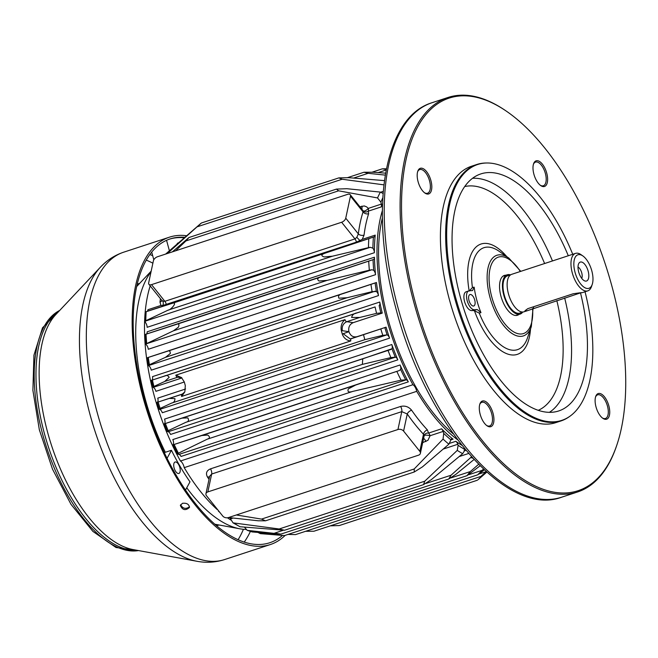 <?xml version="1.0" encoding="UTF-8"?>
<svg xmlns="http://www.w3.org/2000/svg" width="658" height="658" viewBox="0 0 658 658"><rect width="100%" height="100%" fill="white"/><g stroke="black" fill="none" stroke-linecap="round" stroke-linejoin="round"><path stroke-width="0.99" d="M376.409 291.51L372.091 291.659A151.521 70.793 -108.2 0 1 370.956 284.363L375.109 282.965A147.614 68.975 71.8 0 0 376.409 291.51A4.154 1.941 -108.2 0 1 378.498 295.59A144.818 67.659 -108.2 0 1 376.442 282.496L375.109 282.965M348.929 331.698A144.818 67.659 -108.2 0 1 348.929 331.673L342.325 330.694A9.862 4.606 -108.2 0 1 341.288 330.464L342.275 334.108A9.862 4.606 -108.2 0 1 343.139 333.713L348.929 331.698C350.467 335.827 353.165 337.496 357.031 336.69L352.236 338.368M453.288 433.893A141.931 66.318 -108.2 0 1 387.71 317.88A141.931 66.318 -108.2 0 1 382.388 217.888M185.572 389.01L157.764 398.139A4.154 1.941 71.8 0 1 157.533 402.063L157.114 402.351L159.244 409.194L159.845 409.498A4.154 1.941 71.8 0 1 162.304 412.747L389.561 338.154A144.818 67.659 -108.2 0 1 386.065 327.166L357.031 336.69M380.842 312.912L382.257 313.118A144.818 67.659 -108.2 0 1 379.748 302.038A4.154 1.941 -108.2 0 1 379.131 305.551A147.614 68.975 71.8 0 0 380.842 312.912L376.573 313.373A151.521 70.793 -108.2 0 1 375.076 306.941A29747.045 223.736 161.6 0 1 357.475 312.772C354.16 313.282 352.211 314.845 351.635 317.452L359.704 317.469L346.807 321.704C343.213 323.333 341.716 326.327 342.325 330.694M382.257 313.118L353.214 322.65C349.587 324.287 348.156 327.289 348.929 331.673M341.288 330.464C340.556 325.998 341.798 322.387 344.989 319.64A2.599 1.209 71.8 0 0 346.807 321.704L353.214 322.65M181.814 377.848L177.627 377.231A2.599 1.209 -108.2 0 1 175.818 375.167L344.989 319.64M175.818 375.167L181.444 377.519L184.314 381.977L185.309 385.629L184.832 391.897L181.6 396.453L350.78 340.926C346.733 340.548 343.895 338.278 342.275 334.108M370.956 284.363L343.122 293.591C339.199 294.348 337.793 295.886 338.903 298.197L347.029 297.737L165.487 357.327L149.424 364.738L148.552 365.568L149.152 366.095A4.154 1.941 71.8 0 1 151.241 370.174L378.498 295.59M147.326 357.738L148.552 365.568L375.233 291.165M149.424 364.738A151.521 70.793 71.8 0 1 148.289 357.442L167.181 351.323M533.86 174.066A13.497 6.309 -108.2 0 1 533.572 163.801A13.497 6.309 -108.2 0 1 542.118 163.809A13.497 6.309 -108.2 0 1 547.596 180.506A13.497 6.309 -108.2 0 1 540.72 185.572A13.497 6.309 -108.2 0 1 533.86 174.066M540.259 185.227A12.461 5.823 71.8 0 0 542.636 185.901A12.461 5.823 71.8 0 0 543.327 185.77A12.461 5.823 71.8 0 0 544.972 172.125A12.461 5.823 71.8 0 0 535.554 162.098A12.461 5.823 71.8 0 0 533.408 164.352M406.192 379.822A4.154 1.941 -108.2 0 1 408.314 381.862L181.049 456.446A4.154 1.941 71.8 0 0 178.935 454.407L406.192 379.822L401.059 380.151L352.885 391.378C348.715 392.67 347.202 391.839 348.362 388.886L355.616 385.053L399.291 370.561L173.177 444.775L173.375 444.035L173.177 444.775L174.164 444.471A151.521 70.793 71.8 0 0 178.392 453.23L207.303 439.157C210.034 438.187 210.157 436.822 207.681 435.061L201.858 435.514L174.164 444.471M354.07 385.555L202.894 435.177M186.642 235.745A161.761 75.58 71.8 0 0 169.501 237.151L123.655 252.195A161.761 75.58 71.8 0 0 99.045 274.625A161.761 75.58 71.8 0 0 114.171 460.51A161.761 75.58 71.8 0 0 224.534 559.58L270.38 544.536A161.761 75.58 71.8 0 0 285.185 535.349M383.894 184.857L342.144 179.231L197.244 226.788L201.397 222.996L338.845 177.89L348.732 177.676L384.428 180.613M342.144 179.231L338.845 177.89M167.329 253.519L200.723 223.531L165.709 254.021A151.521 70.793 71.8 0 0 165.668 254.062M169.501 237.151A161.761 75.58 71.8 0 0 148.132 414.408A161.761 75.58 71.8 0 0 270.38 544.536M182.488 503.304C186.765 502.844 189.085 504.234 189.455 507.474C185.474 510.879 182.439 510.18 180.35 505.377L182.488 503.304M472.436 287.53A2378.604 1423.122 -26.2 0 1 474.155 287.151A52.385 24.478 71.8 0 0 474.196 287.439A52.385 24.478 71.8 0 0 480.965 312.649A2378.604 997.438 175 0 1 479.246 313.06A53.676 25.078 71.8 0 0 527.502 337.85L531.335 326.557A42.433 19.83 -108.2 0 1 511.184 332.923A42.433 19.83 -108.2 0 1 489.856 296.906A42.433 19.83 -108.2 0 1 487.792 286.765A42.433 19.83 -108.2 0 1 508.864 258.101L499.085 251.266A53.676 25.078 71.8 0 0 472.436 287.53L469.212 291.083M414.885 300.813A206.579 96.52 71.8 0 0 518.726 476.17A206.579 96.52 71.8 0 0 616.801 445.17A206.579 96.52 71.8 0 0 507.425 111.901A206.579 96.52 71.8 0 0 414.885 300.813M595.975 406.792A13.497 6.309 -108.2 0 1 595.687 396.527A13.497 6.309 -108.2 0 1 604.233 396.535A13.497 6.309 -108.2 0 1 609.711 413.232A13.497 6.309 -108.2 0 1 602.827 418.299A13.497 6.309 -108.2 0 1 595.975 406.792M480.159 414.26A13.497 6.309 -108.2 0 1 479.871 403.996A13.497 6.309 -108.2 0 1 488.417 404.004A13.497 6.309 -108.2 0 1 493.903 420.701A13.497 6.309 -108.2 0 1 487.019 425.767A13.497 6.309 -108.2 0 1 480.159 414.26M418.044 181.534A13.497 6.309 -108.2 0 1 417.764 171.269A13.497 6.309 -108.2 0 1 426.302 171.277A13.497 6.309 -108.2 0 1 431.788 187.974A13.497 6.309 -108.2 0 1 424.904 193.041A13.497 6.309 -108.2 0 1 418.044 181.534M476.795 164.5L471.564 166.219A134.956 63.053 71.8 0 0 453.74 314.105A134.956 63.053 71.8 0 0 555.73 422.666L560.961 420.947A134.956 63.053 -108.2 0 1 454.357 296.89A134.956 63.053 -108.2 0 1 476.795 164.5A134.956 63.053 -108.2 0 1 485.703 163.011L486.64 162.995A134.676 62.921 71.8 0 0 455.369 296.594A134.676 62.921 71.8 0 0 569.795 416.333A134.676 62.921 71.8 0 0 585.044 291.774M216.605 508.379L219.311 511.76M236.337 514.975L261.514 519.096L265.536 520.807L258.199 520.782L228.548 517.533M443.064 439.083L443.714 433.383A147.614 68.975 71.8 0 0 450.944 439.881A4.154 1.941 -108.2 0 1 451.775 438.804A4.154 1.941 -108.2 0 1 453.066 439.174L450.944 439.865L448.888 444.191A151.521 70.793 -108.2 0 1 443.064 439.083L414.195 468.981L261.514 519.096M453.066 439.174A144.818 67.659 -108.2 0 1 441.567 428.81A4.154 1.941 -108.2 0 1 443.073 431.451L443.714 433.383M414.195 468.981L414.26 471.992L422.452 466.876L448.888 444.191M161.884 300.245L162.641 301.06A4.154 3.035 -68.9 0 1 162.806 305.493L356.422 242.144L362.245 239.38L375.216 235.12A4.154 1.941 -108.2 0 1 374.295 236.79L373.407 237.102A147.614 68.975 71.8 0 0 372.897 248.173A4.154 1.941 -108.2 0 1 374.386 252.713A144.818 67.659 -108.2 0 1 375.216 235.12M424.443 192.695A12.461 5.823 71.8 0 0 427.511 193.238A12.461 5.823 71.8 0 0 429.584 181.016A12.461 5.823 71.8 0 0 419.746 169.567A12.461 5.823 71.8 0 0 417.591 171.82M384.831 327.594A147.614 68.975 71.8 0 0 387.11 334.906L382.791 335.341A29747.045 5988.211 168.1 0 0 364.795 339.692L363.512 334.667L386.065 327.166M362.731 334.938L351.413 338.656A2.599 1.209 71.8 0 0 351.282 338.681A2.599 1.209 71.8 0 0 350.78 340.926M397.827 359.844L170.57 434.436A4.154 1.941 71.8 0 0 168.144 431.755L395.4 357.171A4.154 1.941 -108.2 0 1 397.827 359.844A144.818 67.659 -108.2 0 1 391.798 344.529L164.541 419.113A4.154 1.941 71.8 0 1 164.706 423.357L164.368 423.834L165.388 423.513A151.521 70.793 71.8 0 0 168.185 430.669L185.91 422.288C188.55 421.638 189.175 420.174 187.777 417.888L182.011 418.143L165.388 423.513M361.982 359.071L183.072 417.789M362.361 364.376L362.764 358.799L391.962 348.765A147.614 68.975 71.8 0 0 395.261 357.154L390.852 357.59L362.361 364.376L185.91 422.288M146.142 311.686L147.038 311.374A4.154 1.941 71.8 0 0 147.96 309.704L160.93 305.452L159.984 302.112A144.818 67.659 -108.2 0 1 160.445 298.724M172.569 303.239C178.079 301.709 170.562 310.305 168.135 310.124L145.805 320.726A151.521 70.793 71.8 0 1 146.142 311.736L172.996 303.083M323.909 253.569L173.391 302.968M372.897 248.173L370.265 247.301L368.472 247.647A151.521 70.793 -108.2 0 1 368.809 238.657L324.559 253.338M368.809 238.657L373.407 237.102M325.249 253.124C321.12 254.547 320.791 255.822 324.262 256.949L332.389 256.209L168.135 310.124M147.853 357.549L376.442 282.496M341.625 294.085L167.675 351.175M602.366 417.953A12.461 5.823 71.8 0 0 605.434 418.496A12.461 5.823 71.8 0 0 607.079 404.851A12.461 5.823 71.8 0 0 597.67 394.825A12.461 5.823 71.8 0 0 595.515 397.087M616.801 445.17L616.447 446.214A207.624 97.006 -108.2 0 1 577.518 491.995A207.624 97.006 -108.2 0 1 413.512 301.134A207.624 97.006 -108.2 0 1 448.032 97.466A207.624 97.006 -108.2 0 1 506.52 111.276L507.425 111.901M368.719 261.127L373.037 259.671A147.614 68.975 71.8 0 0 373.703 270.331L371.902 269.755L369.335 270.199A151.521 70.793 -108.2 0 1 368.719 261.127L321.737 276.722C317.51 277.824 316.613 279.255 319.056 281.015L327.174 280.366L173.416 330.826L145.788 344.011L145.163 334.486M327.174 280.366L369.335 270.199M408.314 381.862A144.818 67.659 -108.2 0 1 400.072 364.984A4.154 1.941 -108.2 0 1 400.632 369.451A147.614 68.975 71.8 0 0 405.657 379.74M399.291 370.561L400.632 369.451M173.375 444.035A4.154 1.941 71.8 0 0 172.815 439.577L400.072 364.984M347.029 297.737L372.091 291.659M359.901 206.776L364.269 205.938L366.638 206.875L368.332 208.38A4.154 1.941 -108.2 0 1 368.299 211.152A4.154 3.693 -44.1 0 1 363.265 210.963A4.154 3.693 -44.1 0 1 363.142 210.823L363.068 211.876L350.475 196.142A4.154 2.295 -38.7 0 0 350.229 194.694A4.154 2.295 -38.7 0 0 347.621 194.349L157.509 256.743A4.154 2.295 -38.7 0 0 153.388 260.823L148.667 282.858A4.154 2.295 -38.7 0 0 148.914 284.305A4.154 2.295 -38.7 0 0 151.521 284.643L341.634 222.256A4.154 2.295 -38.7 0 0 345.746 218.168L350.475 196.142M382.775 197.885A147.614 68.975 71.8 0 0 380.9 202.179L381.311 204.12L368.332 208.38A4.154 1.703 -41 0 1 363.158 210.84M420.388 453.362A4.154 2.871 -167.9 0 0 419.812 451.347L403.593 431.08A4.154 2.871 -167.9 0 0 397.942 429.518L207.838 491.913A4.154 2.871 -167.9 0 0 205.938 493.747A4.154 2.871 -167.9 0 0 206.513 495.762L222.733 516.028A4.154 2.871 -167.9 0 0 228.384 517.591L418.488 455.196A4.154 2.871 -167.9 0 0 420.388 453.362L424.18 435.654A4.154 3.298 -173.8 0 1 428.597 433.071A4.154 1.941 -108.2 0 1 430.102 435.711L427.939 440.301L422.691 442.628M419.812 451.347L423.481 434.247L424.18 435.654A4.154 1.003 -171 0 1 430.102 435.711L443.073 431.451M178.392 453.23L178.4 454.324L178.935 454.407M173.161 444.767L177.644 454.004L178.4 454.324M352.885 391.378L207.303 439.157M385.251 175.118L368.143 173.309L353.617 178.071M368.143 173.309L363.964 172.248L373.218 172.24A184822.593 163402.267 70.8 0 1 385.58 173.161M379.748 302.038L152.492 376.631A4.154 1.941 71.8 0 1 151.875 380.135L152.409 380.02A29747.045 223.736 -18.4 0 0 164.245 376.195C166.26 374.953 167.905 375.34 169.172 377.338L164.73 381.459L177.627 377.231L180.177 377.009M145.78 334.264L146.24 334.099A4.154 1.941 71.8 0 0 147.186 331.796L374.443 257.212A4.154 1.941 -108.2 0 1 373.505 259.507L373.037 259.671M351.175 338.722L350.155 338.911L343.139 333.713M530.513 328.975A58.077 27.134 -108.2 0 1 507.992 354.152A58.077 27.134 -108.2 0 1 474.476 310.831L473.135 310.51A2942.453 311.653 -14.9 0 1 477.28 309.556L474.385 309.745A9.862 4.606 71.8 0 1 467.303 301.142A9.862 4.606 71.8 0 1 468.784 290.894A9.862 4.606 71.8 0 1 469.335 290.795L472.534 290.556L474.155 287.151M167.05 458.338L171.442 450.278A141.7 66.211 -108.2 0 0 189.989 481.837L185.49 490.087M179.774 472.617A6.021 2.813 -108.2 0 1 178.853 473.456A6.021 2.813 -108.2 0 1 174.304 468.611A6.021 2.813 -108.2 0 1 175.102 462.015A6.021 2.813 -108.2 0 1 179.206 465.7A6.021 2.813 -108.2 0 1 179.774 472.617M233.031 522.863L279.181 528.983L284.519 530.258L240.006 526.745L233.031 522.863L230.522 518.882A4.154 1.941 71.8 0 0 230.037 517.698M457.261 450.385L458.116 445.293A147.614 68.975 71.8 0 0 464.499 449.258L464.055 451.495L462.673 453.666A151.521 70.793 -108.2 0 1 457.261 450.385L424.764 481.195L279.181 528.983M461.784 445.244A144.818 67.659 -108.2 0 1 455.871 441.296A4.154 1.941 -108.2 0 1 457.779 444.29L458.116 445.293M209.038 479.287A144.818 67.659 -108.2 0 1 207.541 477.165C205.502 473.39 206.48 470.618 210.478 468.858L400.59 406.463C404.999 405.451 408.667 406.702 411.604 410.197A4.154 1.982 -34.8 0 0 407.261 413.981L401.783 411.637L211.67 474.031L209.705 476.178L205.938 493.747M207.541 477.165A4.154 1.982 145.2 0 1 209.524 477.025M486.558 425.422A12.461 5.823 71.8 0 0 489.626 425.965A12.461 5.823 71.8 0 0 491.493 413.027A12.461 5.823 71.8 0 0 482.544 402.161A12.461 5.823 71.8 0 0 481.853 402.293A12.461 5.823 71.8 0 0 479.707 404.555M382.364 210.634A144.818 67.659 71.8 0 0 412.936 384.716A6.646 3.101 -108.2 0 1 416.72 391.337A144.818 67.659 71.8 0 0 457.557 439.75M412.936 384.716L180.448 461.028A6.646 3.101 71.8 0 1 184.224 467.641L416.72 391.337M484.321 469.878A29747.045 25609.631 98.4 0 1 483.646 470.437L477.716 474.813L482.043 470.355L468.776 474.714M477.716 474.813L295.491 534.617L288.015 534.419M424.764 481.195L423.513 484.642L431.319 479.649L462.673 453.666M184.224 467.641A144.818 67.659 71.8 0 0 217.148 509.506M227.462 517.788A144.818 67.659 71.8 0 0 230.925 520.083M403.593 431.08L407.261 413.981A148.971 69.6 -108.2 0 0 423.481 434.247A4.154 2.583 137 0 1 427.371 429.896L428.597 433.071L441.567 428.81M150.189 285.909A144.818 67.659 71.8 0 0 180.448 461.028M381.311 204.12A4.154 1.941 -108.2 0 1 381.278 206.892A144.818 67.659 -108.2 0 1 382.512 203.709M381.278 206.892L368.299 211.152L368.636 213.727A4.154 3.093 17.9 0 1 363.068 211.876A148.971 69.6 -108.2 0 0 358.339 233.903L356.825 237.324L354.966 238.92L341.634 222.256M368.636 213.727A144.818 67.659 71.8 0 0 364.047 235.136L362.245 239.38M373.703 270.331A4.154 1.941 -108.2 0 1 375.537 274.682A144.818 67.659 -108.2 0 1 374.443 257.212M359.704 317.469L376.573 313.373M164.73 381.459L153.906 386.452L153.174 387.389L153.61 387.62A4.154 1.941 71.8 0 1 155.913 391.337L184.322 382.01M151.406 380.332L153.174 387.389L181.929 377.955M357.475 312.772L164.245 376.195M355.929 313.282L165.29 375.85M182.825 393.903L158.142 402.03A151.521 70.793 71.8 0 0 160.124 408.429A29747.045 5988.211 -11.9 0 1 171.557 403.107C173.802 402.688 174.929 401.191 174.954 398.633L169.336 398.411L158.142 402.03M181.978 394.265L170.406 398.057M181.6 396.453A2.599 1.209 -108.2 0 1 182.102 394.208L169.336 398.411M364.795 339.692L171.557 403.107M170.825 249.546L174.14 246.66M380.9 202.179L377.544 197.935L338.623 190.82L185.943 240.927L188.978 237.505L172.396 251.858M338.623 190.82L336.435 189.101L346.881 188.706L380.398 192.095L383.071 193.485M175.587 250.813L185.943 240.927M274.534 533.761L252.154 531.944L247.202 530.34L280.769 534.099L274.534 533.761L280.769 534.099L274.608 533.136L282.915 530.406M472.773 458.207A151.521 70.793 -108.2 0 1 470.791 457.483L451.059 475.224L448.74 479.016L456.076 474.179L473.999 459.539M451.059 475.224L426.055 483.424M247.202 530.34L244.439 527.148M470.791 457.483L471.424 456.71M482.043 470.355L483.498 469.105M486.55 471.909L481.253 476.079L486.196 471.646L479.123 473.966M486.114 472.28L481.253 476.079L486.229 471.621M481.056 476.367L313.882 531.236L305.583 531.302M481.541 476.433L478.045 479.698L483.161 475.298L482.026 475.668M483.161 475.298L486.797 472.131M477.379 480.225L339.281 525.553L330.316 525.841M375.076 306.941L152.409 380.02A151.521 70.793 71.8 0 0 153.906 386.452M166.68 351.504C169.131 350.171 170.34 350.846 170.29 353.535L165.487 357.327M343.122 293.591L342.357 293.83M146.668 343.279A151.521 70.793 71.8 0 1 146.051 334.206L176.624 324.328M176.155 324.501C178.828 323.333 179.568 324.229 178.376 327.19L173.416 330.826M321.737 276.722L320.997 276.944M320.298 277.191L177.076 324.197M145.805 320.726L144.974 321.474L145.369 311.974M332.389 256.209L368.472 247.647M160.124 408.429L159.664 409.44L386.888 334.864M362.764 358.799L182.011 418.143M168.185 430.669L168.144 431.755M391.066 349.431L164.385 423.826L167.354 431.442L168.004 431.738M355.616 385.053L201.858 435.514M386.172 169.994L378.194 172.61M386.262 169.501L382.347 168.818L386.402 168.802M478.605 464.334A29747.045 26299.462 70.8 0 1 470.314 471.556L466.95 475.693L480.085 465.815M470.314 471.556L450.952 477.905M279.749 534.099L277.076 534.979L284.536 535.563L466.95 475.693M257.854 532.404L260.305 533.613A29747.045 26299.462 -109.2 0 0 277.076 534.979M162.641 301.06L164.862 301.315L354.966 238.92A4.154 1.941 71.8 0 1 356.422 242.144M375.537 274.682L148.28 349.275A4.154 1.941 71.8 0 0 146.446 344.915L145.788 343.969L371.902 269.755M374.386 252.713L147.129 327.306A4.154 1.941 71.8 0 0 145.632 322.765L145.064 321.219L370.265 247.301M464.499 449.258A4.154 1.941 -108.2 0 1 464.597 448.74M391.798 344.529A4.154 1.941 -108.2 0 1 391.962 348.765M387.11 334.906A4.154 1.941 -108.2 0 1 389.561 338.154M364.047 235.136A4.154 2.607 7.1 0 1 358.339 233.903L345.746 218.168M161.843 300.476A4.154 2.607 7.1 0 1 159.984 302.112M360.099 240.738L356.825 237.324M160.93 305.452L162.806 305.493M518.841 314.516A20.957 9.796 -108.2 0 1 517.443 315.256A20.957 9.796 -108.2 0 1 500.886 295.993A20.957 9.796 -108.2 0 1 504.373 275.431A20.957 9.796 -108.2 0 1 505.936 275.2M477.28 309.556L480.965 312.649M474.739 300.081A6.021 2.813 -108.2 0 1 473.735 305.986A6.021 2.813 -108.2 0 1 469.187 301.142A6.021 2.813 -108.2 0 1 469.985 294.545A6.021 2.813 -108.2 0 1 474.739 300.081M468.784 290.894L466.168 291.757A9.862 4.606 71.8 0 0 464.688 301.997A9.862 4.606 71.8 0 0 471.77 310.601L473.135 310.51M474.476 310.831L479.246 313.06M569.795 416.333L569.022 416.876A134.956 63.053 -108.2 0 1 560.961 420.947M572.74 254.292A134.676 62.921 71.8 0 0 486.64 162.995M169.402 250.788L166.556 240.318M153.799 259.778L151.727 252.137M186.74 487.8A141.7 66.211 71.8 0 0 210.979 513.972A141.7 66.211 71.8 0 0 239.94 528.818A141.7 66.211 71.8 0 0 245.821 529.443M151.06 271.705A141.7 66.211 71.8 0 0 165.339 452.276A58630.506 20833.695 150.2 0 1 164.138 452.334M171.442 450.278L165.339 452.276M184.306 237.777A159.869 74.691 71.8 0 0 169.476 239.15M176.969 244.184A6.021 2.813 -108.2 0 1 178.063 242.95A6.021 2.813 -108.2 0 1 178.458 242.884M184.84 237.316A159.869 74.691 71.8 0 0 170.085 238.944A159.869 74.691 71.8 0 0 148.971 414.137A159.869 74.691 71.8 0 0 269.796 542.735A159.869 74.691 71.8 0 0 282.521 535.415M180.596 504.744C182.792 508.7 185.762 509.391 189.504 506.792M568.29 255.748A124.757 58.291 71.8 0 0 479.83 174.263A124.757 58.291 71.8 0 0 460.106 296.289A124.757 58.291 71.8 0 0 557.63 411.291A124.757 58.291 71.8 0 0 580.496 292.868M578.95 292.917L579.048 293.279C584.115 292.284 582.141 292.456 573.126 293.781L527.774 308.66L524.936 310.806L527.107 310.79L580.619 292.843M582.881 255.954L581.072 254.687A19.724 9.212 71.8 0 0 575.52 253.379A19.724 9.212 71.8 0 0 572.912 274.995A19.724 9.212 71.8 0 0 587.816 290.861A19.724 9.212 71.8 0 0 591.517 286.51L592.225 284.421A17.651 8.25 71.8 0 0 591.805 270.841A17.651 8.25 71.8 0 0 582.881 255.954A17.651 8.25 71.8 0 0 573.883 262.575A17.651 8.25 71.8 0 0 581.047 284.421A17.651 8.25 71.8 0 0 592.225 284.421M575.52 253.379L511.685 274.328A19.724 9.212 71.8 0 0 509.078 295.944A19.724 9.212 71.8 0 0 523.982 311.81L527.107 310.79M510.444 274.847A20.694 9.664 71.8 0 0 507.195 274.781A20.694 9.664 71.8 0 0 504.464 297.457A20.694 9.664 71.8 0 0 520.1 314.105A20.694 9.664 71.8 0 0 522.682 312.131M510.822 274.723L507.532 275.801A19.617 9.171 71.8 0 0 504.941 297.301A19.617 9.171 71.8 0 0 519.762 313.085L523.052 312.007M588.153 271.145A9.969 4.655 71.8 0 0 579.106 262.97A9.969 4.655 71.8 0 0 578.991 272.996A9.969 4.655 71.8 0 0 585.02 281.007A9.969 4.655 71.8 0 0 588.153 271.145M581.73 278.383A6.646 3.101 71.8 0 0 581.738 272.864A6.646 3.101 71.8 0 0 578.012 267.033M582.305 292.654L587.816 290.861M184.832 391.897L182.102 394.208A2.599 1.209 -108.2 0 1 182.233 394.175M137.259 550.335A126.649 59.171 -108.2 0 1 48.478 447.119A126.649 59.171 -108.2 0 1 58.825 311.366M59.681 310.453A126.649 59.171 71.8 0 0 44.152 326.483A126.649 59.171 71.8 0 0 54.31 468.118A126.649 59.171 71.8 0 0 138.484 550.565M380.801 192.161L383.244 191.363M151.521 284.643L164.862 301.315A4.154 1.941 -108.2 0 1 166.318 304.539M374.295 236.79L147.038 311.374M423.596 438.392A4.154 1.941 -108.2 0 1 425.849 441.6M224.534 559.58C215.479 562.458 206.25 563.018 196.841 561.258A159.639 74.584 -108.2 0 1 99.523 444.175A159.639 74.584 -108.2 0 1 91.997 278.984A159.639 74.584 -108.2 0 1 100.353 267.255C106.884 260.264 114.648 255.238 123.655 252.195M373.505 259.507L146.24 334.099M457.779 444.29L443.229 449.069M233.08 518.043L230.522 518.882M400.59 406.463A4.154 1.941 -108.2 0 1 401.783 411.637L397.942 429.518M210.478 468.858A4.154 1.941 -108.2 0 1 211.67 474.031L207.838 491.913M520.33 271.491A40.237 18.802 71.8 0 0 495.12 258.989A40.237 18.802 71.8 0 0 491.674 296.585A40.237 18.802 71.8 0 0 517.402 333.532A40.237 18.802 71.8 0 0 532.602 308.553M361.875 206.135A4.154 1.941 -108.2 0 1 361.76 209.096M238.073 539.749A157.92 73.786 71.8 0 0 239.997 536.451A157.92 73.786 71.8 0 0 243.411 529.295M152.886 263.192A157.92 73.786 71.8 0 0 146.306 260.149M100.353 267.255L55.856 314.516A127.619 59.631 71.8 0 0 51.727 446.05A127.619 59.631 71.8 0 0 132.99 549.553L196.841 561.258M411.604 410.197A144.818 67.659 71.8 0 0 427.371 429.896M449.636 443.336L455.871 441.296M464.203 450.944L465.946 450.376M468.595 453.494L459.144 456.586M260.305 533.613A151.521 70.793 71.8 0 0 261.423 533.72L282.052 535.373M234.593 523.472A151.521 70.793 71.8 0 0 240.006 526.745M248.124 530.562A151.521 70.793 71.8 0 0 252.154 531.944M377.544 197.935A151.521 70.793 -108.2 0 1 380.398 192.095M382.791 335.341A151.521 70.793 -108.2 0 1 380.809 328.951M390.852 357.59A151.521 70.793 -108.2 0 1 388.055 350.434M401.059 380.151A151.521 70.793 -108.2 0 1 396.832 371.392M448.032 97.466L432.142 102.681A207.624 97.006 71.8 0 0 397.621 306.348A207.624 97.006 71.8 0 0 561.628 497.209L577.518 491.995M474.385 309.745L471.77 310.601M538.203 410.337A117.881 55.083 71.8 0 0 556.816 300.574M544.618 263.521A117.881 55.083 71.8 0 0 464.754 186.543M472.559 178.293A124.107 57.986 -108.2 0 1 552.465 260.946M564.663 298A124.107 57.986 -108.2 0 1 549.381 412.36M469.162 290.811A58.077 27.134 -108.2 0 1 476.17 246.915A58.077 27.134 -108.2 0 1 506.775 256.636M250.369 531.467A159.869 74.691 -108.2 0 1 248.272 535.612A159.869 74.691 -108.2 0 1 244.2 542.118M149.835 254.605A159.869 74.691 -108.2 0 1 152.664 255.608M533.704 308.166L533.342 306.834M414.195 472.016L265.569 520.799M324.402 253.388L173.087 303.05M363.964 172.248L347.695 177.586M181.444 377.519L178.951 376.96M350.155 338.911L363.512 334.667M531.335 326.557L533.029 308.396M520.766 271.351L508.864 258.101M423.513 484.642L284.519 530.258M336.435 189.101L188.978 237.505M448.74 479.016L281.015 534.066M342.267 293.855L167.239 351.298M320.882 276.985L176.698 324.304M382.347 168.818L372.165 172.157M363.265 210.963L350.229 194.694M161.794 300.402L148.914 284.305M218.341 511.036L219.879 512.467M261.423 533.72L260.214 533.605M561.628 497.209C505.64 518.241 424.821 421.77 395.598 307.286C368.932 210.19 383.359 117.297 432.142 102.681M216.597 525.791L219.048 524.985M137.275 284.116L139.726 283.31M214.755 524.204L239.94 528.818M136.741 286.485L151.175 271.154M138.567 550.573L116.03 547.505L92.86 531.376L70.998 504.324L52.517 469.203L39.34 429.797L32.9 390.383L33.936 355.18L42.515 327.791L59.738 310.395M515.88 315.486L520.1 314.105M502.975 276.171L507.195 274.781"/></g></svg>
